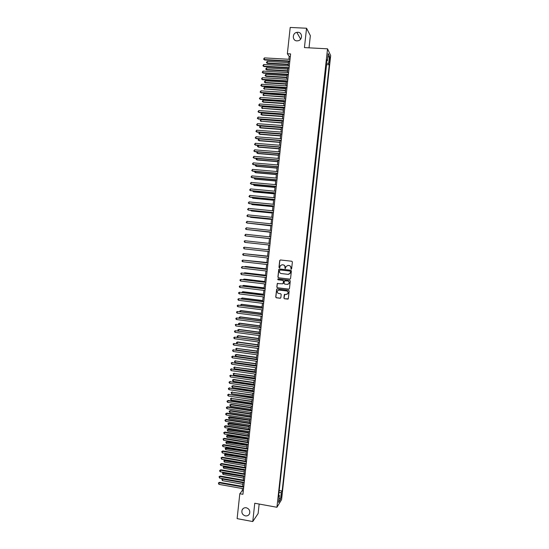 <?xml version="1.0" encoding="UTF-8"?>
<svg xmlns="http://www.w3.org/2000/svg" width="549" height="549" viewBox="0 0 549 549"><rect width="100%" height="100%" fill="white"/><g stroke="black" fill="none" stroke-linecap="round" stroke-linejoin="round"><path stroke-width="0.82" d="M291.135 269.23L291.629 268.825L292.384 261.969L291.814 261.249L280.415 259.965L279.716 260.542L278.967 267.377L279.784 267.672L280.264 265.695L282.193 264.762L283.14 264.872C284.355 265.14 284.952 265.901 284.938 267.164L285.24 268.55L286.125 266.395L288.081 265.435L289.035 265.544C290.249 265.805 290.853 266.574 290.84 267.837L291.135 269.23M287.861 265.421L289.151 265.538C290.366 265.805 290.97 266.567 290.956 267.837L291.265 269.223M280.415 259.965L279.839 260.542L279.098 267.37L279.496 267.871M285.363 268.543L284.842 268.049M246.261 507.763C244.312 507.53 242.926 508.285 242.088 510.021C241.382 512.951 242.48 514.907 245.382 515.895C247.359 516.135 248.759 515.367 249.589 513.59C250.248 510.673 249.136 508.731 246.261 507.763M297.874 32.281L296.81 32.364C292.075 33.139 292.192 40.859 296.94 40.88L298.237 40.736C302.822 39.741 302.499 32.281 297.874 32.281M281.829 495.15L281.836 493.771L281.033 497.799L281.829 495.15M283.902 298.052L284.464 298.773L288.287 298.841L289.193 291.011L288.63 290.291L277.259 288.918L276.648 289.22L275.735 297.05L276.298 297.771L280.141 298.244L280.841 297.675L281.191 294.436L280.635 293.715L278.727 293.482C277.389 293.07 276.964 292.198 277.458 290.867L279.098 290.05L286.585 290.956C287.902 291.354 288.342 292.219 287.889 293.53L286.207 294.394L284.334 294.566L283.902 298.052L284.588 298.745L287.957 299.13M309.018 47.832L310.35 35.651L306.548 28.232L304.434 47.591L327.533 48.82L276.936 507.269L254.763 503.248L252.766 521.55L237.12 518.633L239.81 493.736L242.933 494.299L290.606 53.926L287.353 53.747L289.172 56.458L288.863 59.278M306.548 28.232L290.201 27.45L287.353 53.747M289.851 279.153L290.558 278.583L291.395 270.973L290.826 270.252L279.434 268.941L278.734 269.511L277.911 277.094L278.473 277.815L290.064 279.139M290.291 280.999L289.46 288.596L288.753 289.165L277.382 287.8L276.82 287.079L277.266 283.572L282.481 283.819L283.181 283.25L283.421 281.102L282.859 280.381L278.062 279.812L277.732 279.125L278.158 278.913L289.728 280.278L290.291 280.999M325.845 67.987L326.284 64.041L326.573 64.617L279.537 487.491M279.812 484.993L280.223 481.233M280.505 478.728L280.916 474.967M281.191 472.456L281.61 468.695M281.884 466.19L282.303 462.423M282.577 459.911L282.996 456.144M283.27 453.632L283.689 449.857M283.963 447.346L284.382 443.571M284.663 441.053L285.075 437.279M285.356 434.76L285.768 430.986M286.05 428.46L286.468 424.679M286.75 422.154L287.161 418.372M287.443 415.847L287.861 412.059M288.143 409.533L288.561 405.745M288.836 403.213L289.254 399.425M289.536 396.893L289.954 393.098M290.236 390.565L290.654 386.764M290.936 384.231L291.354 380.43M291.636 377.89L292.054 374.089M292.329 371.556L292.754 367.748M293.036 365.209L293.454 361.393M293.736 358.854L294.154 355.038M294.436 352.499L294.861 348.677M295.142 346.138L295.561 342.315M295.842 339.769L296.261 335.947M296.542 333.394L296.968 329.572M297.249 327.019L297.675 323.196M297.956 320.643L298.375 316.807M298.656 314.254L299.081 310.425M299.363 307.865L299.788 304.029M300.07 301.47L300.495 297.633M300.777 295.074L301.202 291.231M301.483 288.664L301.909 284.821M302.19 282.255L302.616 278.412M302.897 275.845L303.322 271.988M303.611 269.422L304.036 265.572M304.318 262.998L304.743 259.142M305.024 256.568L305.45 252.712M305.738 250.138L306.164 246.275M306.445 243.694L306.877 239.831M307.159 237.25L307.584 233.387M307.872 230.806L308.298 226.936M308.586 224.349L309.012 220.478M309.3 217.891L309.725 214.014M310.013 211.427L310.439 207.549M310.727 204.962L311.153 201.078M311.434 198.491L311.866 194.6M312.155 192.013L312.58 188.122M312.868 185.528L313.301 181.637M313.589 179.043L314.014 175.145M314.303 172.551L314.735 168.653M315.023 166.052L315.449 162.147M315.737 159.546L316.169 155.642M316.457 153.041L316.89 149.136M317.178 146.528L317.61 142.616M317.892 140.009L318.324 136.097M318.612 133.489L319.044 129.571M319.333 126.963L319.765 123.045M320.053 120.43L320.492 116.505M320.781 113.89L321.213 109.965M321.501 107.343L321.934 103.418M322.222 100.803L322.654 96.871M322.949 94.25L323.382 90.317M323.67 87.689L324.102 83.757M324.397 81.128L324.83 77.183M325.118 74.561L325.557 70.615M289.048 283.545L288.946 283.531C289.412 282.213 288.98 281.349 287.649 280.944L284.389 280.944L284.066 283.359L284.629 284.073L287.271 284.389L289.062 283.517C289.529 282.2 289.103 281.335 287.772 280.93L287.649 280.944M329.455 58.592L329.311 62.572L329.976 59.683L329.956 57.144L329.455 58.592M327.533 48.82L330.69 55.614L281.582 499.631L276.936 507.269M279.537 490.593L282.145 491.06L329.276 64.768L328.686 63.567L326.401 62.915M282.145 491.06L281.287 492.419L280.525 499.322L278.618 502.424L279.386 495.438L278.501 496.852L326.765 59.663L327.376 60.912L328.192 53.548L329.489 56.3L328.686 63.567M252.766 521.55L258.126 513.528L259.162 504.044M242.425 488.541L242.178 490.785L239.81 493.736M288.637 61.364L288.15 65.921M287.923 67.987L287.429 72.564M287.209 74.609L286.708 79.193M286.489 81.225L285.995 85.822M285.775 87.833L285.274 92.445M285.061 94.442L284.56 99.06M284.348 101.043L283.847 105.676M283.634 107.638L283.133 112.277M282.92 114.226L282.419 118.879M282.207 120.814L281.706 125.481M281.493 127.395L280.992 132.069M280.786 133.97L280.278 138.657M258.936 138.876L259.121 140.736L258.112 140.009L258.936 138.876L280.072 140.551L279.565 145.238M279.366 147.105L278.851 151.812M278.652 153.665L278.144 158.387M277.945 160.219L277.43 164.954M277.238 166.772L276.723 171.514M276.524 173.319L276.01 178.068M275.818 179.859L275.303 184.622M275.111 186.392L274.596 191.169M274.404 192.919L273.889 197.709M273.704 199.445L273.182 204.249M272.997 205.964L272.476 210.775M272.29 212.484L271.769 217.301M271.583 218.989L271.062 223.827M270.883 225.495L270.355 230.34M270.177 232.001L269.655 236.852M269.477 238.492L268.948 243.358M268.777 244.984L268.248 249.85M268.07 251.483L267.548 256.328M267.37 257.982L266.848 262.806M266.663 264.467L266.148 269.278M265.963 270.952L265.448 275.742M265.263 277.437L264.748 282.207M264.563 283.908L264.048 288.664M263.863 290.38L263.348 295.115M263.163 296.844L262.655 301.566M262.463 303.309L261.955 308.003M261.763 309.76L261.262 314.44M261.07 316.21L260.562 320.877M260.37 322.654L259.869 327.3M259.677 329.098L259.176 333.723M258.977 335.535L258.476 340.14M258.284 341.965L257.783 346.556M257.584 348.389L257.09 352.966M256.891 354.812L256.397 359.369M256.198 361.228L255.704 365.764M255.505 367.638L255.017 372.16M254.811 374.047L254.324 378.549M254.118 380.45L253.631 384.931M253.425 386.846L252.945 391.313M252.732 393.235L252.252 397.689M252.046 399.624L251.566 404.057M251.353 406.006L250.872 410.419M250.667 412.381L250.186 416.78M249.973 418.757L249.5 423.135M249.287 425.125L248.814 429.483M248.594 431.487L248.127 435.831M247.908 437.848L247.441 442.171M247.222 444.203L246.755 448.506M246.535 450.551L246.069 454.84M245.849 456.892L245.382 461.16M245.163 463.232L244.703 467.487M244.477 469.567L244.017 473.801M243.79 475.894L243.337 480.114M243.111 482.221L242.651 486.421M290.325 56.526L289.172 56.458M243.296 490.984L242.178 490.785M326.573 64.617L329.276 64.768M326.607 61.104L327.376 60.912M279.386 495.438L278.7 495.013M278.961 492.686L281.287 492.419M327.78 57.247L329.489 56.3M280.525 499.322L279.084 498.183M281.987 264.748L283.27 264.872C284.478 265.133 285.082 265.894 285.061 267.157L284.965 268.042M279.4 268.941L278.865 269.504L278.041 277.08L278.597 277.801L289.975 279.139M290.428 271.577L290.03 271.076L280.031 269.923L279.441 271.254C279.427 272.517 280.024 273.278 281.232 273.546L288.067 274.342L290.05 273.34L290.545 271.57L290.03 271.076M280.162 269.916L290.153 271.069M288.541 274.342L290.174 273.333L290.325 272.517M290.545 271.57L290.442 272.503M277.78 283.27L277.307 283.819L276.95 287.058L277.513 287.772L289.014 289.145M282.714 283.806L283.305 283.236L283.545 281.081L282.982 280.367L278.062 279.812M278.123 278.913L278.192 279.798M287.8 284.368L289.062 283.517M284.91 280.628L287.772 280.93M284.807 294.243L284.025 298.025M286.853 294.353L288.005 293.502C288.458 292.192 288.026 291.334 286.708 290.929L286.585 290.956M278.652 290.057L286.708 290.929M277.142 288.918L276.689 289.46L275.866 297.016L276.428 297.736L280.429 298.21M288.506 62.607L267.219 61.385L267.39 63.43L288.287 64.645M267.39 63.43L266.389 62.6L267.047 63.005L288.328 64.24M266.389 62.6L267.219 61.385M289.838 61.008L264.275 59.546L264.453 57.899L290.023 59.347M289.797 61.426L264.625 59.985L263.609 59.134L264.453 57.899M264.625 59.985L263.609 59.134M287.8 69.133L266.526 67.87L266.697 69.895L287.58 71.15M266.697 69.895L265.695 69.078L266.354 69.49L287.621 70.759M265.695 69.078L266.526 67.87M287.093 75.652L265.833 74.348L266.004 76.359L286.88 77.649M266.004 76.359L265.002 75.549L265.661 75.968L286.921 77.279M265.002 75.549L265.833 74.348M286.393 82.165L265.14 80.82L265.311 82.824L286.173 84.148M265.311 82.824L264.309 82.021L264.968 82.439L286.214 83.791M264.309 82.021L265.14 80.82M285.686 88.67L264.453 87.291L264.275 88.911L285.473 90.64M264.625 89.274L263.623 88.478L264.275 88.911L285.507 90.297M263.623 88.478L264.453 87.291M289.124 67.651L263.575 66.148L263.746 64.494L289.302 65.99M289.076 68.055L263.925 66.566L262.902 65.729L263.746 64.494M263.925 66.566L262.902 65.729M288.403 74.293L262.868 72.736L263.046 71.089L288.582 72.633M288.362 74.678L263.225 73.147L262.202 72.317L263.046 71.089M263.225 73.147L262.202 72.317M287.683 80.923L262.168 79.324L262.34 77.677L287.861 79.269M287.642 81.3L262.518 79.722L261.502 78.898L262.34 77.677M262.518 79.722L261.502 78.898M286.969 87.552L261.461 85.905L261.64 84.258L287.148 85.898M286.928 87.909L261.818 86.289L260.796 85.472L261.64 84.258M261.818 86.289L260.796 85.472M284.979 95.169L263.76 93.755L263.589 95.368L284.773 97.125M263.932 95.725L262.93 94.936L263.589 95.368L284.807 96.796M262.93 94.936L263.76 93.755M286.249 94.174L260.761 92.486L260.933 90.839L286.427 92.52M286.214 94.517L261.118 92.85L260.096 92.047L260.933 90.839M261.118 92.85L260.096 92.047M284.279 101.668L263.067 100.213L263.246 102.169L284.066 103.61M263.246 102.169L262.244 101.393L262.896 101.833L284.101 103.294M262.244 101.393L263.067 100.213M285.535 100.796L260.061 99.053L260.233 97.413L285.713 99.143M285.501 101.119L260.418 99.403L259.396 98.614L260.233 97.413M260.418 99.403L259.396 98.614M283.579 108.16L262.381 106.671L262.202 108.283L283.366 110.088M262.552 108.613L261.55 107.844L262.202 108.283L283.401 109.786M261.55 107.844L262.381 106.671M284.814 107.405L259.354 105.621L259.533 103.981L285 105.751M284.787 107.721L259.718 105.957L258.696 105.175L259.533 103.981M259.718 105.957L258.696 105.175M282.872 114.652L261.688 113.121L261.866 115.043L282.666 116.56M261.866 115.043L260.864 114.281L261.516 114.734L282.701 116.271M260.864 114.281L261.688 113.121M284.101 114.014L258.654 112.181L258.833 110.541L284.279 112.36M284.073 114.309L259.018 112.504L257.996 111.728L258.833 110.541M259.018 112.504L257.996 111.728M282.172 121.13L261.001 119.565L260.823 121.178L281.966 123.024M261.18 121.473L260.171 120.725L260.823 121.178L282.001 122.75M260.171 120.725L261.001 119.565M283.387 120.615L257.955 118.742L258.133 117.102L283.565 118.968M283.359 120.897L258.318 119.051L257.296 118.282L258.133 117.102M258.318 119.051L257.296 118.282M281.472 127.608L260.308 126.009L260.494 127.903L281.266 129.489M260.494 127.903L259.485 127.155L260.137 127.615L281.294 129.228M259.485 127.155L260.308 126.009M282.673 127.217L257.255 125.289L257.433 123.655L282.852 125.563M282.646 127.478L257.625 125.584L256.596 124.829L257.433 123.655M257.625 125.584L256.596 124.829M280.772 134.086L259.622 132.439L259.807 134.32L280.573 135.946M259.807 134.32L258.799 133.585L259.451 134.052L280.594 135.699M258.799 133.585L259.622 132.439M281.96 133.805L256.561 131.835L256.733 130.202L282.138 132.158M281.932 134.059L256.925 132.117L255.903 131.369L256.733 130.202M256.925 132.117L255.903 131.369M259.121 140.736L279.873 142.397M258.112 140.009L258.764 140.482L279.901 142.17M281.246 140.393L255.861 138.382L256.033 136.742L281.424 138.746M281.218 140.633L256.232 138.65L255.203 137.902L256.033 136.742M256.232 138.65L255.203 137.902M280.532 146.974L255.161 144.915L255.34 143.282L280.711 145.334M280.512 147.201L255.532 145.169L254.503 144.435L255.34 143.282M279.818 153.555L254.468 151.449L254.64 149.815L279.997 151.908M279.798 153.761L254.839 151.689L253.81 150.961L254.64 149.815M258.236 145.389L258.435 147.146L279.173 148.841M258.126 145.382L257.426 146.432L258.078 146.906L279.201 148.628M257.543 151.908L257.749 153.555L278.48 155.285M257.296 151.888L256.74 152.848L257.392 153.322L278.501 155.086M256.843 158.428L257.062 159.958L277.78 161.722M256.465 158.4L256.054 159.258L256.706 159.738L277.801 161.536M279.112 160.123L253.768 157.975L253.94 156.341L279.29 158.483M279.091 160.315L254.139 158.201L253.11 157.488L253.94 156.341M256.143 164.94L256.376 166.354L277.087 168.159M255.635 164.899L255.367 165.661L256.019 166.148L277.101 167.987M278.398 166.69L253.075 164.494L253.247 162.868L278.576 165.05M278.377 166.869L253.446 164.707L252.416 164L253.247 162.868M255.45 171.446L255.697 172.743L276.387 174.582M254.805 171.391L254.688 172.063L255.333 172.558L276.408 174.431M277.691 173.258L252.375 171.013L252.554 169.387L277.869 171.617M277.67 173.415L252.753 171.213L251.723 170.513L252.554 169.387M254.757 177.951L255.011 179.132L275.694 181.005M254.063 177.89L254.647 178.953L275.708 180.868M276.977 179.811L251.682 177.526L251.854 175.9L277.156 178.171M276.964 179.962L252.06 177.704L251.03 177.018L251.854 175.9M254.057 184.45L254.331 185.514L275.001 187.429M253.37 184.389L253.961 185.349L275.015 187.298M276.271 186.365L250.989 184.032L251.161 182.405L276.449 184.725M276.257 186.495L251.367 184.203L250.337 183.517L251.161 182.405M253.364 190.942L253.645 191.889L274.308 193.838M252.677 190.874L253.281 191.745L274.322 193.728M275.564 192.912L250.289 190.537L250.468 188.911L275.735 191.278M275.55 193.028L250.673 190.688L249.637 190.016L250.468 188.911M252.67 197.427L252.965 198.264L273.615 200.248M251.984 197.366L252.595 198.127L273.622 200.152M274.85 199.452L249.596 197.029L249.774 195.41L275.028 197.818M274.843 199.555L249.98 197.173L248.951 196.508L249.774 195.41M251.977 203.912L252.286 204.633L272.922 206.65M251.291 203.844L251.916 204.509L272.928 206.568M274.143 205.992L248.903 203.521L249.081 201.902L274.322 204.358M274.136 206.081L249.287 203.652L248.258 202.993L249.081 201.902M251.284 210.391L251.6 210.994L272.229 213.053M250.598 210.322L251.229 210.885L272.235 212.985M250.591 216.862L250.92 217.356L271.535 219.449M250.001 216.8L250.55 217.26L271.542 219.394M249.905 223.333L270.842 225.838M249.466 223.285L270.849 225.797M273.436 212.525L248.21 210.013L248.388 208.387L273.615 210.891M273.429 212.593L248.594 210.123L247.565 209.478L248.388 208.387M272.729 219.051L247.524 216.491L247.695 214.872L272.908 217.418M272.723 219.106L247.908 216.587L246.872 215.956L247.695 214.872M272.023 225.57L246.83 222.969L247.002 221.35L272.201 223.944M272.023 225.612L247.215 223.052L246.185 222.427L247.002 221.35M249.212 229.791L270.156 232.22M248.923 229.763L270.156 232.193M271.323 232.09L246.137 229.441L246.309 227.828L271.494 230.456M271.316 232.117L246.528 229.509L245.492 228.892L246.309 227.828M248.519 236.255L269.463 238.602M248.381 236.235L269.463 238.589M245.623 234.293L244.799 235.356L245.451 235.912L270.616 238.616L245.451 235.912L245.623 234.293L270.794 236.976M269.909 245.108L244.758 242.37L244.929 240.757L270.087 243.482M244.758 242.37L244.181 241.169L244.929 240.757M269.381 249.973L244.243 247.215L269.381 249.987M244.072 248.827L243.495 247.62L244.243 247.215L244.072 248.827L269.209 251.607M267.569 256.122L246.625 253.988M267.569 256.15L246.357 253.961M266.883 262.484L245.931 260.425M266.876 262.525L245.52 260.377M266.19 268.838L245.671 266.471L245.245 266.862M266.19 268.893L245.286 266.485L244.676 266.793M268.681 256.458L243.55 253.672L268.681 256.486M243.379 255.285L242.733 254.715L242.802 254.07L243.55 253.672L243.379 255.285L268.502 258.105M267.981 262.937L242.864 260.116L267.974 262.978M242.692 261.729L242.047 261.152L242.116 260.507L242.864 260.116L242.692 261.729L267.802 264.597M267.281 269.408L242.178 266.56L267.274 269.463M242.006 268.173L241.361 267.589L242.178 266.56L242.006 268.173L267.095 271.082M265.503 275.193L244.991 272.791L244.559 273.292M265.496 275.262L244.607 272.812L243.873 273.182M266.581 275.879L241.491 273.004L266.574 275.948M241.32 274.61L240.743 273.381L241.491 273.004L241.32 274.61L266.395 277.568M264.817 281.541L244.319 279.098L243.873 279.716M264.81 281.623L243.934 279.139L243.186 279.633M265.881 282.344L240.798 279.434L265.874 282.426M240.627 281.047L239.988 280.45L240.057 279.812L240.798 279.434L240.627 281.047L265.695 284.046M264.131 287.882L243.646 285.411L243.186 286.139M264.124 287.978L243.255 285.459L242.5 286.056M265.181 288.801L240.112 285.864L265.167 288.898M239.94 287.47L239.302 286.873L239.371 286.235L240.112 285.864L239.94 287.47L264.995 290.517M263.445 294.223L242.967 291.711L242.5 292.555M263.438 294.333L242.583 291.773L241.814 292.466M264.481 295.252L239.426 292.288L264.467 295.369M239.261 293.893L238.616 293.296L238.685 292.651L239.426 292.288L239.261 293.893L264.295 296.982M262.758 300.557L242.294 298.011L241.814 298.965M262.751 300.68L241.91 298.086L241.128 298.876M263.781 301.703L238.746 298.711L263.767 301.833M238.575 300.317L237.937 299.706L238.005 299.068L238.746 298.711L238.575 300.317L263.595 303.446M262.079 306.884L241.622 304.304L241.128 305.368M262.065 307.021L241.231 304.393L240.441 305.285M263.088 308.147L238.06 305.127L263.074 308.291M237.889 306.726L237.25 306.116L237.319 305.477L238.06 305.127L237.889 306.726L262.896 309.904M261.393 313.211L240.949 310.59L240.441 311.77M261.379 313.362L240.558 310.693L239.831 311.036L239.783 311.688M262.388 314.591L237.374 311.537L262.374 314.742M237.202 313.136L236.564 312.518L236.633 311.88L237.374 311.537L237.202 313.136L262.196 316.354M260.706 319.532L240.277 316.876L239.762 318.166M260.693 319.696L239.886 316.993L239.158 317.329L239.234 318.097M261.695 321.021L236.688 317.94L261.674 321.192M236.523 319.539L235.885 318.921L235.953 318.276L236.688 317.94L236.523 319.539L261.502 322.805M260.027 325.845L239.604 323.155L239.076 324.555M260.006 326.024L239.213 323.286L238.486 323.615L238.685 324.507M260.995 327.451L236.008 324.342L260.974 327.636M235.837 325.941L235.267 324.672L236.008 324.342L235.837 325.941L260.802 329.249M259.341 332.152L238.932 329.434L238.396 330.944M259.32 332.344L238.541 329.572L237.813 329.894L238.136 330.91M260.301 333.874L235.322 330.738L260.281 334.073M235.157 332.337L234.519 331.699L234.588 331.061L235.322 330.738L235.157 332.337L260.102 335.686M258.661 338.459L238.266 335.7L237.71 337.326M258.641 338.664L237.868 335.858L237.141 336.173L237.58 337.306M259.608 340.298L234.643 337.127L259.581 340.51M234.471 338.726L233.84 338.088L233.908 337.45L234.643 337.127L234.471 338.726L259.409 342.116M257.982 344.758L237.593 341.965L237.031 343.701L236.475 342.446L237.195 342.137L257.955 344.978M258.908 346.714L233.963 343.509L258.888 346.941M233.792 345.108L233.16 344.463L233.229 343.825L233.963 343.509L233.792 345.108L258.709 348.546M257.296 351.058L236.523 348.409L236.358 349.981L257.104 352.87M257.275 351.291L236.523 348.409L235.802 348.718L236.921 348.231M236.358 349.981L235.802 348.718M258.215 353.124L233.277 349.891L258.188 353.364M233.112 351.49L232.543 350.2L233.277 349.891L233.112 351.49L258.016 354.97M232.543 350.2L233.689 349.706M256.616 357.344L236.255 354.482L235.686 356.246L256.417 359.17M256.589 357.598L235.857 354.681L235.13 354.983L236.255 354.482M235.686 356.246L235.13 354.983M257.522 359.526L232.598 356.267L257.495 359.787M232.426 357.866L231.795 357.207L231.863 356.576L232.598 356.267L232.426 357.866L257.323 361.386M231.863 356.576L233.009 356.068M255.937 363.63L235.185 360.947L235.02 362.512L255.738 365.469M255.909 363.898L235.185 360.947L234.464 361.242L235.583 360.734M235.02 362.512L234.464 361.242M256.829 365.929L231.918 362.642L256.802 366.197M231.747 364.234L231.184 362.937L231.918 362.642L231.747 364.234L256.63 367.803M231.184 362.937L232.33 362.429M255.258 369.916L234.512 367.206L234.348 368.77L255.059 371.762M255.23 370.191L234.512 367.206L233.792 367.494L234.917 366.986M234.348 368.77L233.792 367.494M256.136 372.325L231.239 369.01L256.108 372.606M231.067 370.596L230.505 369.299L231.239 369.01L231.067 370.596L255.937 374.212M230.505 369.299L231.657 368.777M254.578 376.195L233.847 373.464L233.682 375.022L254.379 378.055M254.551 376.484L233.847 373.464L233.126 373.745L234.251 373.224M233.682 375.022L233.126 373.745M255.45 378.714L230.559 375.372L255.415 379.016M230.388 376.957L229.832 375.653L230.559 375.372L230.388 376.957L255.244 380.615M229.832 375.653L230.978 375.125M253.899 382.468L233.586 379.462L233.009 381.274L253.7 384.341M253.864 382.77L233.181 379.709L232.46 379.99L233.586 379.462M233.009 381.274L232.46 379.99M254.757 385.096L229.88 381.727L254.722 385.412M229.708 383.312L229.084 382.639L229.153 382.008L229.88 381.727L229.708 383.312L254.551 387.011M229.153 382.008L230.299 381.473M253.219 388.733L232.913 385.7L232.344 387.519L253.02 390.62M253.185 389.049L232.508 385.961L231.788 386.228L232.913 385.7M232.344 387.519L231.788 386.228M254.063 391.478L229.201 388.081L254.029 391.808M229.036 389.666L228.405 388.987L228.473 388.356L229.201 388.081L229.036 389.666L253.858 393.407M228.473 388.356L229.619 387.807M252.547 394.999L231.843 392.199L231.678 393.757L252.341 396.893M252.506 395.328L231.843 392.199L231.122 392.466L232.248 391.924M231.678 393.757L231.122 392.466M253.377 397.853L228.528 394.429L253.336 398.197M228.357 396.014L227.732 395.328L227.801 394.697L228.528 394.429L228.357 396.014L253.164 399.796M227.801 394.697L228.947 394.141M251.867 401.257L231.177 398.437L231.012 399.995L251.662 403.165M251.833 401.6L231.177 398.437L230.456 398.698L231.582 398.149M231.012 399.995L230.456 398.698M251.188 407.509L230.916 404.373L230.34 406.226L250.982 409.43M251.154 407.866L230.511 404.668L229.791 404.922L230.916 404.373M230.34 406.226L229.791 404.922M250.516 413.761L230.251 410.583L229.674 412.457L250.303 415.696M250.474 414.131L229.846 410.899L229.125 411.146L230.251 410.583M229.674 412.457L229.125 411.146M249.836 419.999L229.592 416.794L229.008 418.674L249.63 421.955M249.795 420.39L228.459 417.364L229.592 416.794M229.008 418.674L228.459 417.364M249.164 426.244L228.926 423.005L228.514 423.341L228.35 424.892L248.951 428.206M249.122 426.642L227.801 423.581L228.926 423.005M228.35 424.892L227.801 423.581M248.491 432.475L228.26 429.201L227.849 429.551L227.684 431.109L248.278 434.451M248.443 432.893L227.135 429.785L228.26 429.201M227.684 431.109L227.135 429.785M252.684 404.229L228.267 400.475L227.849 400.77L252.643 404.586M227.677 402.355L227.053 401.662L227.121 401.031L227.849 400.77L227.677 402.355L252.471 406.178M227.121 401.031L228.267 400.475M251.998 410.59L227.595 406.795L227.169 407.104L251.957 410.968M227.005 408.689L226.38 407.996L226.449 407.365L227.169 407.104L227.005 408.689L251.785 412.56M226.449 407.365L227.595 406.795M251.305 416.959L226.922 413.116L226.497 413.438L251.264 417.343M226.325 415.023L225.701 414.323L225.769 413.692L226.497 413.438L226.325 415.023L251.092 418.935M225.769 413.692L226.922 413.116M250.619 423.313L226.243 419.429L225.817 419.765L250.577 423.711M225.653 421.351L225.028 420.644L225.097 420.012L225.817 419.765L225.653 421.351L250.406 425.303M225.097 420.012L226.243 419.429M249.932 429.661L225.57 425.743L225.145 426.093L249.884 430.08M224.973 427.671L224.424 426.333L225.145 426.093L224.973 427.671L249.713 431.672M224.424 426.333L225.57 425.743M249.246 436.009L224.898 432.049L224.472 432.413L249.198 436.441M224.301 433.991L223.745 432.646L224.472 432.413L224.301 433.991L249.026 438.027M223.745 432.646L224.898 432.049M247.819 438.706L227.602 435.398L227.183 435.762L227.018 437.313L247.599 440.696M247.771 439.131L226.469 435.988L227.602 435.398M227.018 437.313L226.469 435.988M248.56 442.357L224.225 438.349L223.793 438.726L248.512 442.796M223.628 440.305L223.072 438.953L223.793 438.726L223.628 440.305L248.34 444.381M223.072 438.953L224.225 438.349M247.139 444.937L226.936 441.595L226.517 441.966L226.353 443.517L246.926 446.934M247.091 445.376L225.811 442.192L226.936 441.595M226.353 443.517L225.811 442.192M247.874 448.691L223.553 444.642L223.12 445.033L247.819 449.151M222.956 446.611L222.4 445.253L223.12 445.033L222.956 446.611L247.647 450.736M222.4 445.253L223.553 444.642M246.467 451.154L226.277 447.778L225.694 449.72L246.254 453.165M246.419 451.607L225.145 448.382L226.277 447.778M225.694 449.72L225.145 448.382M247.187 455.025L222.88 450.935L222.448 451.34L247.132 455.492M222.283 452.911L221.727 451.553L222.448 451.34L222.283 452.911L246.961 457.084M221.727 451.553L222.88 450.935M245.794 457.372L225.612 453.961L225.193 454.366L225.028 455.91L245.575 459.396M245.746 457.839L224.486 454.572L225.612 453.961M225.028 455.91L224.486 454.572M246.501 461.352L222.208 457.221L221.775 457.64L246.446 461.839M221.611 459.211L221.055 457.845L221.775 457.64L221.611 459.211L246.275 463.425M221.055 457.845L222.208 457.221M245.122 463.582L224.953 460.137L224.534 460.556L224.369 462.1L244.902 465.621M245.074 464.063L223.82 460.762L224.953 460.137M224.369 462.1L223.82 460.762M245.815 467.679L221.542 463.507L221.103 463.932L245.76 468.173M220.938 465.504L220.321 464.77L220.389 464.138L221.103 463.932L220.938 465.504L245.588 469.759M220.389 464.138L221.542 463.507M244.449 469.793L224.294 466.314L223.868 466.739L223.704 468.29L244.23 471.838M244.401 470.287L223.162 466.938L224.294 466.314M223.704 468.29L223.162 466.938M245.135 473.993L220.87 469.779L220.43 470.225L245.074 474.508M220.266 471.797L219.648 471.049L219.717 470.424L220.43 470.225L220.266 471.797L244.902 476.086M219.717 470.424L220.87 469.779M243.783 475.997L223.635 472.483L223.21 472.922L223.045 474.466L243.557 478.055M243.729 476.505L222.503 473.114L223.635 472.483M223.045 474.466L222.503 473.114M244.449 480.306L220.197 476.052L219.765 476.511L244.394 480.835M219.593 478.076L219.044 476.704L219.765 476.511L219.593 478.076L244.223 482.413M219.044 476.704L220.197 476.052M243.056 482.715L222.551 479.099L222.386 480.643L242.884 484.266M222.956 478.673L221.844 479.291L222.935 478.666M222.386 480.643L221.844 479.291M243.763 486.62L219.531 482.324L219.092 482.791L243.708 487.155M218.921 484.362L218.378 482.976L219.092 482.791L218.921 484.362L243.536 488.74M218.378 482.976L219.531 482.324M329.338 59.642L329.976 59.683M329.222 61.09L329.819 61.124M243.207 508.511L242.088 510.021M300.632 39.137L296.81 32.364"/></g></svg>
